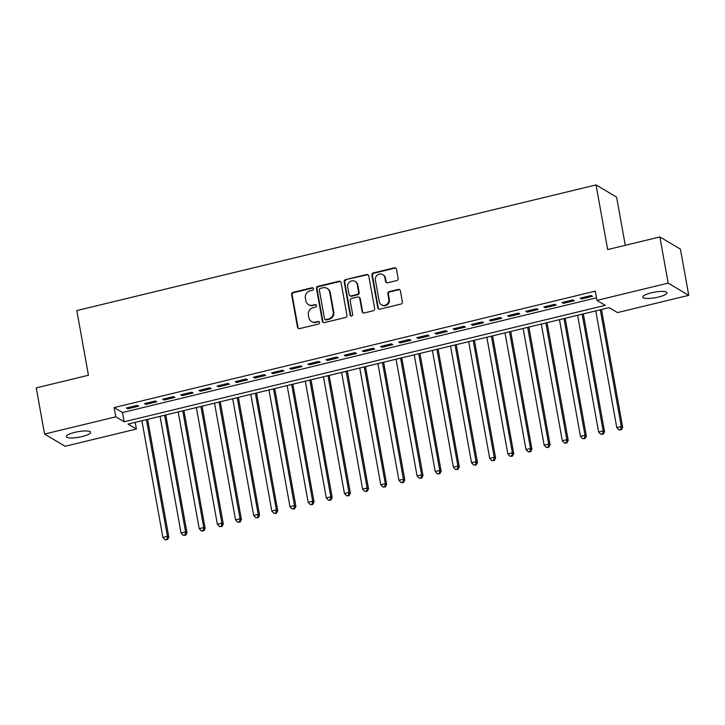 <?xml version="1.0" encoding="UTF-8"?>
<svg xmlns="http://www.w3.org/2000/svg" width="725" height="725" viewBox="0 0 725 725"><rect width="100%" height="100%" fill="white"/><g stroke="black" fill="none" stroke-linecap="round" stroke-linejoin="round"><path stroke-width="1.09" d="M313.481 288.722A1.323 1.251 -59.3 0 0 312.013 287.752L293.072 292.338A1.894 1.785 -59.3 0 0 291.622 294.577L297.495 327.22A1.894 1.785 -59.3 0 0 299.597 328.606L318.538 324.021A1.323 1.251 -59.3 0 0 318.982 321.619A1.323 1.251 -59.3 0 0 318.076 321.483L315.629 322.081A6.054 5.7 -59.3 0 1 308.877 317.65L308.388 314.931A6.054 5.7 -59.3 0 1 313.046 307.753L315.502 307.155A1.323 1.251 -59.3 0 0 315.946 304.745A1.323 1.251 -59.3 0 0 315.04 304.618L312.593 305.216A6.054 5.7 -59.3 0 1 305.85 300.784L305.361 298.066A6.054 5.7 -59.3 0 1 310.019 290.888L312.466 290.29A1.323 1.251 -59.3 0 0 313.481 288.722M313.164 288.088A1.323 1.251 -59.3 0 0 312.566 288.079L293.634 292.664A1.894 1.785 -59.3 0 0 292.175 294.912L298.048 327.555A1.894 1.785 -59.3 0 0 298.6 328.561M319.236 321.818A1.323 1.251 -59.3 0 0 318.638 321.818L315.629 322.081M316.2 304.953A1.323 1.251 -59.3 0 0 315.602 304.944L312.593 305.216M658.418 297.069A12.334 2.8 -10.2 0 1 642.722 297.141A12.334 2.8 -10.2 0 1 651.304 292.837A12.334 2.8 -10.2 0 1 667.009 292.764A12.334 2.8 -10.2 0 1 658.418 297.069M82.007 436.577A12.334 2.8 -10.2 0 1 66.31 436.649A12.334 2.8 -10.2 0 1 74.892 432.354A12.334 2.8 -10.2 0 1 90.589 432.281A12.334 2.8 -10.2 0 1 82.007 436.577M396.684 280.602A1.894 1.785 -59.3 0 0 398.134 278.355L396.493 269.202A1.894 1.785 -59.3 0 0 394.382 267.815L373.357 272.908A1.894 1.785 -59.3 0 0 371.898 275.147L377.77 307.79A1.894 1.785 -59.3 0 0 379.882 309.176L400.907 304.083A1.894 1.785 -59.3 0 0 402.366 301.845L400.372 290.779A1.894 1.785 -59.3 0 0 398.261 289.393L389.262 291.577A1.894 1.785 -59.3 0 0 387.812 293.815L388.799 299.307A5.057 4.767 -59.3 0 1 381.45 304.808A5.057 4.767 -59.3 0 1 379.266 301.609L375.396 280.122A5.057 4.767 -59.3 0 1 382.746 274.621A5.057 4.767 -59.3 0 1 384.93 277.811L385.573 281.4A1.894 1.785 -59.3 0 0 387.685 282.777L396.684 280.602M44.56 434.067L36.25 387.884L88.441 375.251L76.814 310.581L596.041 184.911L607.677 249.572L659.868 236.948L668.178 283.131L688.75 295.347L617.492 312.593L609.154 307.645L128.053 424.089L136.391 429.037L65.132 446.283L44.56 434.067L115.819 416.821L124.156 421.778L605.257 305.334L596.92 300.377L668.178 283.131M596.92 300.377L595.261 291.142L114.16 407.586L115.819 416.821M341.067 282.614A1.894 1.785 -59.3 0 0 338.965 281.228L317.931 286.321A1.894 1.785 -59.3 0 0 316.481 288.559L322.353 321.211A1.894 1.785 -59.3 0 0 324.456 322.589L345.49 317.496A1.894 1.785 -59.3 0 0 346.94 315.257L341.067 282.614M345.644 279.614L366.669 274.521A1.894 1.785 -59.3 0 1 368.78 275.908L374.653 308.551A1.894 1.785 -59.3 0 1 373.194 310.789L364.195 312.973A1.894 1.785 -59.3 0 1 362.092 311.587L359.709 298.347A1.894 1.785 -59.3 0 0 357.597 296.969L351.634 298.41A1.894 1.785 -59.3 0 0 350.175 300.657L352.658 314.442A1.323 1.251 -59.3 0 1 350.728 315.882A1.323 1.251 -59.3 0 1 350.157 315.04L344.185 281.853A1.894 1.785 -59.3 0 1 345.644 279.614L367.231 274.857L366.669 274.521M137.252 405.366L126.358 408.003L127.745 408.827L138.638 406.19L137.252 405.366M155.404 400.97L144.511 403.608L145.897 404.432L156.79 401.795L155.404 400.97M173.556 396.575L162.663 399.212L164.058 400.037L174.952 397.4L173.556 396.575M191.717 392.18L180.824 394.817L182.211 395.642L193.104 393.004L191.717 392.18M209.869 387.793L198.976 390.422L200.363 391.255L211.256 388.618L209.869 387.793M228.022 383.398L217.128 386.035L218.524 386.86L229.417 384.223L228.022 383.398M246.183 379.003L235.29 381.64L236.676 382.465L247.569 379.827L246.183 379.003M264.335 374.608L253.442 377.245L254.828 378.069L265.722 375.432L264.335 374.608M282.487 370.212L271.594 372.849L272.99 373.674L283.874 371.037L282.487 370.212M300.639 365.817L289.746 368.454L291.142 369.279L302.035 366.642L300.639 365.817M318.801 361.422L307.907 364.059L309.294 364.883L320.187 362.246L318.801 361.422M336.953 357.026L326.06 359.663L327.446 360.488L338.339 357.86L336.953 357.026M355.105 352.64L344.212 355.268L345.608 356.102L356.501 353.465L355.105 352.64M373.266 348.245L362.373 350.882L363.76 351.707L374.653 349.069L373.266 348.245M391.418 343.849L380.525 346.487L381.912 347.311L392.805 344.674L391.418 343.849M409.571 339.454L398.678 342.091L400.073 342.916L410.966 340.279L409.571 339.454M427.723 335.059L416.83 337.696L418.225 338.521L429.118 335.883L427.723 335.059M445.884 330.663L434.991 333.301L436.377 334.125L447.271 331.488L445.884 330.663M464.036 326.268L453.143 328.905L454.53 329.73L465.423 327.093L464.036 326.268M482.188 321.882L471.295 324.51L472.691 325.344L483.584 322.707L482.188 321.882M500.35 317.487L489.457 320.124L490.843 320.948L501.736 318.311L500.35 317.487M518.502 313.091L507.609 315.728L508.995 316.553L519.888 313.916L518.502 313.091M536.654 308.696L525.761 311.333L527.157 312.158L538.05 309.521L536.654 308.696M554.806 304.301L543.913 306.938L545.309 307.763L556.202 305.125L554.806 304.301M572.967 299.905L562.074 302.542L563.461 303.367L574.354 300.73L572.967 299.905M114.16 407.586L122.498 412.534L596.457 297.821M581.613 298.972L592.506 296.335L591.12 295.51L580.227 298.147L581.613 298.972L581.414 297.857M625.276 245.313L616.612 197.127L596.041 184.911M659.868 236.948L680.44 249.155L688.75 295.347M135.185 422.358L136.391 429.037M122.498 412.534L124.156 421.778M127.745 408.827L127.546 407.713M145.897 404.432L145.698 403.317M164.058 400.037L163.859 398.922M182.211 395.642L182.011 394.536M200.363 391.255L200.163 390.141M218.524 386.86L218.325 385.745M236.676 382.465L236.477 381.35M254.828 378.069L254.629 376.955M272.99 373.674L272.781 372.559M291.142 369.279L290.942 368.164M309.294 364.883L309.095 363.769M327.446 360.488L327.247 359.382M345.608 356.102L345.408 354.987M363.76 351.707L363.56 350.592M381.912 347.311L381.712 346.197M400.073 342.916L399.865 341.801M418.225 338.521L418.026 337.406M436.377 334.125L436.178 333.011M454.53 329.73L454.33 328.624M472.691 325.344L472.492 324.229M490.843 320.948L490.644 319.834M508.995 316.553L508.796 315.438M527.157 312.158L526.948 311.043M545.309 307.763L545.109 306.648M563.461 303.367L563.262 302.252M308.46 304.618L309.013 304.944A6.054 5.7 -59.3 0 0 313.146 305.542M311.496 321.483L312.049 321.809A6.054 5.7 -59.3 0 0 316.182 322.407M340.514 281.608A1.894 1.785 -59.3 0 0 339.517 281.563L318.493 286.647A1.894 1.785 -59.3 0 0 317.033 288.894L322.906 321.538A1.894 1.785 -59.3 0 0 323.459 322.543M320.35 288.387A1.323 1.251 -59.3 0 0 319.335 289.955L324.483 318.61A1.323 1.251 -59.3 0 0 325.96 319.58L328.543 318.955A6.054 5.7 -59.3 0 0 333.201 311.768L329.685 292.184A6.054 5.7 -59.3 0 0 322.933 287.762L320.35 288.387M325.063 319.444L325.616 319.779A1.323 1.251 -59.3 0 0 326.522 319.906L325.96 319.58M327.066 288.351L327.627 288.686A6.054 5.7 -59.3 0 1 330.237 292.51L333.763 312.094A6.054 5.7 -59.3 0 1 329.105 319.281L326.522 319.906M368.228 274.902A1.894 1.785 -59.3 0 0 367.231 274.857M358.893 297.15L359.446 297.486A1.894 1.785 -59.3 0 1 360.262 298.682L362.645 311.922A1.894 1.785 -59.3 0 0 363.198 312.919M346.197 279.941A1.894 1.785 -59.3 0 0 344.747 282.188L350.719 315.375A1.323 1.251 -59.3 0 0 351.036 316.009M357.235 284.617A5.057 4.767 -59.3 0 0 349.758 281.789A5.057 4.767 -59.3 0 0 347.701 286.919L349.069 294.495A1.894 1.785 -59.3 0 0 351.172 295.873L357.144 294.432A1.894 1.785 -59.3 0 0 358.603 292.184L357.235 284.617L357.797 284.943A5.057 4.767 -59.3 0 0 355.612 281.744L355.051 281.418M349.885 295.691L350.438 296.017A1.894 1.785 -59.3 0 0 351.734 296.208L351.172 295.873M357.797 284.943L359.156 292.51A1.894 1.785 -59.3 0 1 357.697 294.758L351.734 296.208M382.746 274.621L383.308 274.947A5.057 4.767 -59.3 0 1 385.483 278.146L386.135 281.726A1.894 1.785 -59.3 0 0 386.688 282.732M381.45 304.808L382.002 305.143A5.057 4.767 -59.3 0 0 389.352 299.633L388.799 299.307M399.819 289.773A1.894 1.785 -59.3 0 0 398.822 289.728L389.823 291.903A1.894 1.785 -59.3 0 0 388.364 294.151L389.352 299.633M395.941 268.196A1.894 1.785 -59.3 0 0 394.935 268.141L373.91 273.234A1.894 1.785 -59.3 0 0 372.451 275.482L378.332 308.125A1.894 1.785 -59.3 0 0 378.885 309.131M141.892 420.736L162.889 537.442L167.43 536.337L168.825 537.162L147.619 419.349M166.922 539.318L165.101 539.763L167.475 539.645L166.922 539.318L167.43 536.337L146.432 419.639M165.101 539.763L162.889 537.442M168.825 537.162L167.475 539.645M160.053 416.34L181.051 533.047L185.591 531.942L186.977 532.775L165.78 414.954M185.074 534.923L183.262 535.367L185.627 535.258L185.074 534.923L185.591 531.942L164.593 415.244M183.262 535.367L181.051 533.047M186.977 532.775L185.627 535.258M178.205 411.945L199.203 528.652L203.743 527.555L205.13 528.38L183.933 410.558M203.227 530.528L201.414 530.972L203.788 530.863L203.227 530.528L203.743 527.555L182.745 410.848M201.414 530.972L199.203 528.652M205.13 528.38L203.788 530.863M196.357 407.55L217.355 524.257L221.895 523.16L223.282 523.985L202.085 406.163M221.388 526.132L219.566 526.577L221.941 526.468L221.388 526.132L221.895 523.16L200.898 406.453M219.566 526.577L217.355 524.257M223.282 523.985L221.941 526.468M214.518 403.163L235.516 519.861L240.047 518.765L241.443 519.589L220.246 401.777M239.54 521.746L237.727 522.181L240.093 522.072L239.54 521.746L240.047 518.765L219.05 402.058M237.727 522.181L235.516 519.861M241.443 519.589L240.093 522.072M232.671 398.768L253.668 515.466L258.209 514.369L259.595 515.194L238.398 397.382M257.692 517.351L255.88 517.786L258.245 517.677L257.692 517.351L258.209 514.369L237.211 397.663M255.88 517.786L253.668 515.466M259.595 515.194L258.245 517.677M250.823 394.373L271.821 511.071L276.361 509.974L277.748 510.799L256.55 392.986M275.844 512.956L274.032 513.391L276.406 513.282L275.844 512.956L276.361 509.974L255.363 393.276M274.032 513.391L271.821 511.071M277.748 510.799L276.406 513.282M268.975 389.978L289.973 506.675L294.513 505.579L295.909 506.403L274.712 388.591M294.006 508.56L292.184 508.995L294.558 508.887L294.006 508.56L294.513 505.579L273.515 388.881M292.184 508.995L289.973 506.675M295.909 506.403L294.558 508.887M287.136 385.582L308.134 502.289L312.674 501.183L314.061 502.008L292.864 384.196M312.158 504.165L310.345 504.609L312.711 504.5L312.158 504.165L312.674 501.183L291.677 384.486M310.345 504.609L308.134 502.289M314.061 502.008L312.711 504.5M305.288 381.187L326.286 497.894L330.827 496.797L332.213 497.622L311.016 379.8M330.31 499.77L328.498 500.214L330.872 500.105L330.31 499.77L330.827 496.797L309.829 380.09M328.498 500.214L326.286 497.894M332.213 497.622L330.872 500.105M323.441 376.792L344.438 493.498L348.979 492.402L350.374 493.227L329.168 375.405M348.471 495.374L346.65 495.818L349.024 495.71L348.471 495.374L348.979 492.402L327.981 375.695M346.65 495.818L344.438 493.498M350.374 493.227L349.024 495.71M341.602 372.396L362.6 489.103L367.131 488.007L368.527 488.831L347.329 371.01M366.623 490.988L364.811 491.423L367.176 491.314L366.623 490.988L367.131 488.007L346.133 371.3M364.811 491.423L362.6 489.103M368.527 488.831L367.176 491.314M359.754 368.01L380.752 484.708L385.292 483.611L386.679 484.436L365.482 366.623M384.776 486.593L382.963 487.028L385.337 486.919L384.776 486.593L385.292 483.611L364.294 366.904M382.963 487.028L380.752 484.708M386.679 484.436L385.337 486.919M377.906 363.615L398.904 480.312L403.444 479.216L404.831 480.041L383.634 362.228M402.928 482.198L401.115 482.632L403.49 482.524L402.928 482.198L403.444 479.216L382.447 362.518M401.115 482.632L398.904 480.312M404.831 480.041L403.49 482.524M396.058 359.219L417.056 475.917L421.597 474.821L422.992 475.645L401.795 357.833M421.089 477.802L419.267 478.237L421.642 478.128L421.089 477.802L421.597 474.821L400.599 358.123M419.267 478.237L417.056 475.917M422.992 475.645L421.642 478.128M414.22 354.824L435.218 471.531L439.758 470.425L441.144 471.25L419.947 353.438M439.241 473.407L437.429 473.851L439.794 473.733L439.241 473.407L439.758 470.425L418.76 353.728M437.429 473.851L435.218 471.531M441.144 471.25L439.794 473.733M432.372 350.429L453.37 467.136L457.91 466.03L459.297 466.864L438.099 349.042M457.393 469.012L455.581 469.456L457.955 469.347L457.393 469.012L457.91 466.03L436.912 349.332M455.581 469.456L453.37 467.136M459.297 466.864L457.955 469.347M450.524 346.033L471.522 462.74L476.062 461.644L477.458 462.468L456.252 344.647M475.555 464.616L473.733 465.06L476.108 464.952L475.555 464.616L476.062 461.644L455.064 344.937M473.733 465.06L471.522 462.74M477.458 462.468L476.108 464.952M468.685 341.638L489.683 458.345L494.214 457.248L495.61 458.073L474.413 340.252M493.707 460.221L491.894 460.665L494.26 460.556L493.707 460.221L494.214 457.248L473.217 340.542M491.894 460.665L489.683 458.345M495.61 458.073L494.26 460.556M486.838 337.252L507.835 453.95L512.376 452.853L513.762 453.678L492.565 335.865M511.859 455.835L510.047 456.27L512.421 456.161L511.859 455.835L512.376 452.853L491.378 336.146M510.047 456.27L507.835 453.95M513.762 453.678L512.421 456.161M504.99 332.857L525.987 449.554L530.528 448.458L531.914 449.282L510.717 331.47M530.011 451.439L528.199 451.874L530.573 451.766L530.011 451.439L530.528 448.458L509.53 331.751M528.199 451.874L525.987 449.554M531.914 449.282L530.573 451.766M523.142 328.461L544.149 445.159L548.68 444.062L550.076 444.887L528.878 327.075M548.173 447.044L546.351 447.479L548.725 447.37L548.173 447.044L548.68 444.062L527.682 327.365M546.351 447.479L544.149 445.159M550.076 444.887L548.725 447.37M541.303 324.066L562.301 440.764L566.841 439.667L568.228 440.492L547.031 322.679M566.325 442.649L564.512 443.084L566.877 442.975L566.325 442.649L566.841 439.667L545.843 322.969M564.512 443.084L562.301 440.764M568.228 440.492L566.877 442.975M559.455 319.671L580.453 436.377L584.993 435.272L586.38 436.097L565.183 318.284M584.477 438.253L582.664 438.697L585.039 438.589L584.477 438.253L584.993 435.272L563.996 318.574M582.664 438.697L580.453 436.377M586.38 436.097L585.039 438.589M577.607 315.275L598.605 431.982L603.146 430.886L604.541 431.71L583.335 313.889M602.638 433.858L600.817 434.302L603.191 434.193L602.638 433.858L603.146 430.886L582.148 314.179M600.817 434.302L598.605 431.982M604.541 431.71L603.191 434.193M595.769 310.88L616.767 427.587L621.298 426.49L622.693 427.315L601.496 309.493M620.79 429.463L618.978 429.907L621.343 429.798L620.79 429.463L621.298 426.49L600.3 309.783M618.978 429.907L616.767 427.587M622.693 427.315L621.343 429.798M312.566 288.079L312.013 287.752M318.638 321.818L318.076 321.483M315.602 304.944L315.04 304.618M298.048 327.555L297.495 327.22M292.175 294.912L291.622 294.577M293.634 292.664L293.072 292.338M322.906 321.538L322.353 321.211M317.033 288.894L316.481 288.559M318.493 286.647L317.931 286.321M339.517 281.563L338.965 281.228M329.105 319.281L328.543 318.955M333.763 312.094L333.201 311.768M330.237 292.51L329.685 292.184M362.645 311.922L362.092 311.587M360.262 298.682L359.709 298.347M350.719 315.375L350.157 315.04M344.747 282.188L344.185 281.853M357.697 294.758L357.144 294.432M359.156 292.51L358.603 292.184M386.135 281.726L385.573 281.4M385.483 278.146L384.93 277.811M388.364 294.151L387.812 293.815M389.823 291.903L389.262 291.577M398.822 289.728L398.261 289.393M378.332 308.125L377.77 307.79M372.451 275.482L371.898 275.147M373.91 273.234L373.357 272.908M394.935 268.141L394.382 267.815"/></g></svg>
